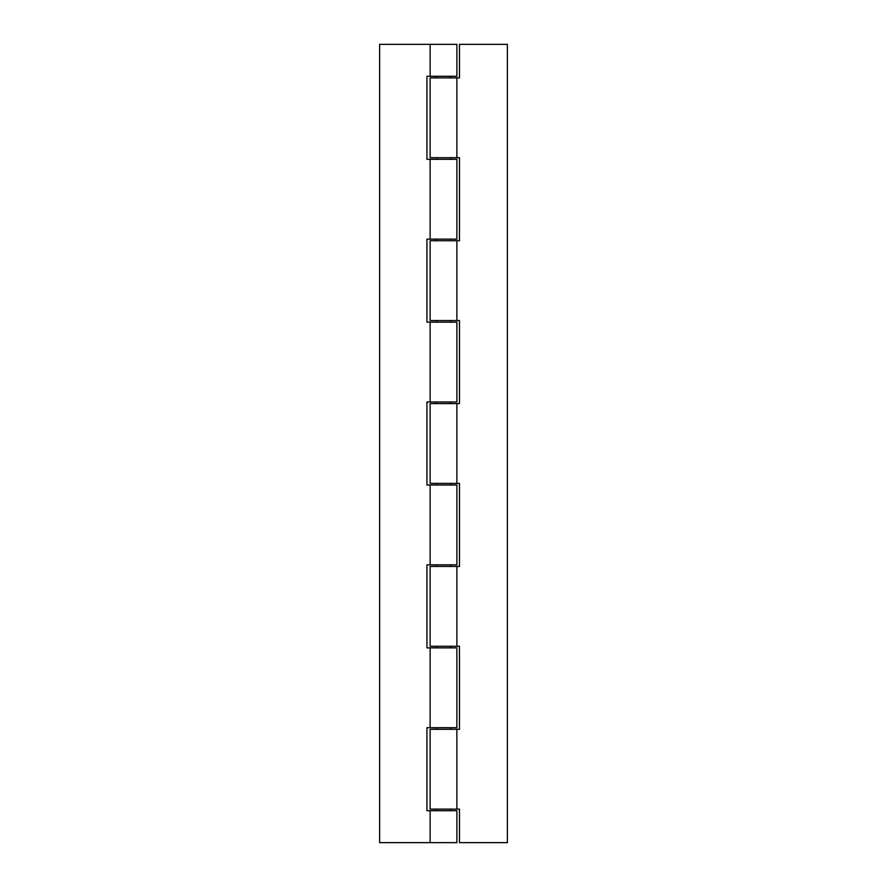 <?xml version="1.0" encoding="UTF-8"?>
<svg xmlns="http://www.w3.org/2000/svg" width="887" height="887" viewBox="0 0 887 887"><rect width="100%" height="100%" fill="white"/><g stroke="black" fill="none" stroke-linecap="round" stroke-linejoin="round"><path stroke-width="1.33" d="M430.128 809.121L459.466 809.121L459.466 842.65L507.364 842.65L507.364 44.35L459.466 44.35L459.466 77.879L430.128 77.879L430.128 157.709L459.466 157.709L459.466 240.732L430.128 240.732L430.128 320.562L459.466 320.562L459.466 403.585L430.128 403.585L430.128 483.415L459.466 483.415L459.466 566.438L430.128 566.438L430.128 646.268L459.466 646.268L459.466 729.291L430.128 729.291L430.128 809.121M430.128 842.65L456.872 842.65L456.872 810.718L430.128 810.718L430.128 842.65L379.636 842.65L379.636 44.35L456.872 44.35L456.872 76.282L426.935 76.282L426.935 159.305L430.128 159.305L430.128 239.135L456.872 239.135L456.872 159.305L430.128 159.305M430.128 810.718L426.935 810.718L426.935 727.695L456.872 727.695L456.872 647.865L426.935 647.865L426.935 564.842L456.872 564.842L456.872 485.012L426.935 485.012L426.935 401.988L456.872 401.988L456.872 322.158L426.935 322.158L426.935 239.135L430.128 239.135M456.872 729.291L456.872 809.121M456.872 566.438L456.872 646.268M456.872 403.585L456.872 483.415M456.872 240.732L456.872 320.562M456.872 77.879L456.872 157.709M430.128 44.35L430.128 76.282M430.128 322.158L430.128 401.988M430.128 485.012L430.128 564.842M430.128 647.865L430.128 727.695M450.485 76.282L450.485 77.879M450.485 157.709L450.485 159.305M450.485 239.135L450.485 240.732M450.485 320.562L450.485 322.158M450.485 401.988L450.485 403.585M450.485 483.415L450.485 485.012M450.485 564.842L450.485 566.438M450.485 646.268L450.485 647.865M450.485 727.695L450.485 729.291M450.485 809.121L450.485 810.718M436.515 76.282L436.515 77.879M436.515 157.709L436.515 159.305M436.515 239.135L436.515 240.732M436.515 320.562L436.515 322.158M436.515 401.988L436.515 403.585M436.515 483.415L436.515 485.012M436.515 564.842L436.515 566.438M436.515 646.268L436.515 647.865M436.515 727.695L436.515 729.291M436.515 809.121L436.515 810.718"/></g></svg>
